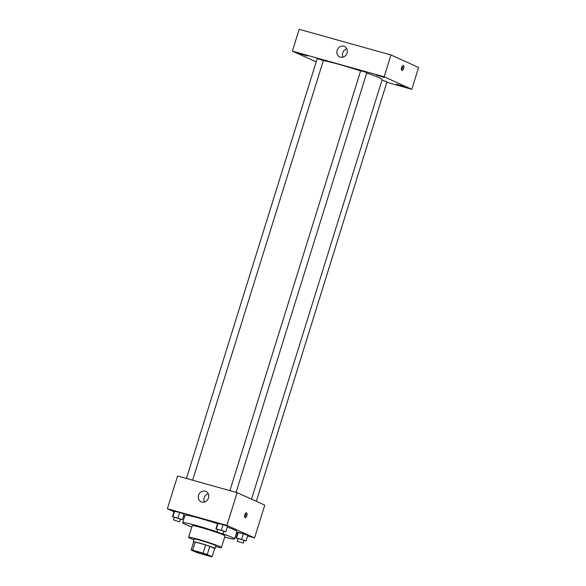 <?xml version="1.0" encoding="UTF-8"?>
<svg xmlns="http://www.w3.org/2000/svg" width="586" height="586" viewBox="0 0 586 586"><rect width="100%" height="100%" fill="white"/><g stroke="black" fill="none" stroke-linecap="round" stroke-linejoin="round"><path stroke-width="0.88" d="M209.063 555.433A8.592 0.513 17.3 0 1 209.825 555.902A8.592 0.513 17.3 0 1 201.467 553.843A8.592 0.513 17.3 0 1 193.417 550.796A8.592 0.513 17.3 0 1 199.929 552.298A8.592 0.513 17.3 0 1 209.063 555.433M203.1 553.118L192.655 550.195A11.09 0.667 17.3 0 0 191.139 549.998L195.988 552.188A11.09 0.667 17.3 0 0 200.148 553.58L210.586 556.502A11.09 0.667 17.3 0 0 212.11 556.7L207.261 554.51A11.09 0.667 17.3 0 0 203.1 553.118L205.649 544.929L195.211 542.006L192.655 550.195M212.11 556.7L214.659 548.511L209.81 546.32L207.261 554.51M191.139 549.998L193.688 541.808A11.09 0.667 17.3 0 1 195.211 542.006M205.649 544.929A11.09 0.667 17.3 0 1 209.81 546.32M214.63 548.613A11.456 0.689 -162.7 0 0 215.113 548.569A11.456 0.689 -162.7 0 0 204.375 544.504A11.456 0.689 -162.7 0 0 193.234 541.757A11.456 0.689 -162.7 0 0 193.607 542.072M193.234 541.757L194.083 539.025A11.456 0.689 17.3 0 1 202.763 541.025A11.456 0.689 17.3 0 1 214.945 545.207A11.456 0.689 17.3 0 1 215.963 545.837L215.113 548.569M215.736 546.57A17.184 1.033 -162.7 0 0 221.427 547.544A17.184 1.033 -162.7 0 0 205.327 541.449A17.184 1.033 -162.7 0 0 188.619 537.318A17.184 1.033 -162.7 0 0 193.856 539.757M221.427 547.544L225.046 535.941A17.184 1.033 -162.7 0 0 208.946 529.847A17.184 1.033 -162.7 0 0 192.23 525.723L188.619 537.318M224.665 537.15A27.205 1.633 -162.7 0 0 234.612 538.922A27.205 1.633 -162.7 0 0 223.149 533.919M217.062 531.832A27.205 1.633 -162.7 0 0 182.656 522.741A27.205 1.633 -162.7 0 0 191.856 526.924M182.656 522.741L185 515.233A27.205 1.633 17.3 0 1 217.516 523.701M227.361 527.085A27.205 1.633 17.3 0 1 234.539 529.912A27.205 1.633 17.3 0 1 236.949 531.414L234.612 538.922M180.451 519.335L182.466 519.548L184.165 514.09L179.638 512.479L174.137 511.285L172.438 516.742L174.306 517.409M247.629 535.956L254.566 537.897L226.907 525.4L167.384 508.751L173.998 511.739M183.55 516.054L184.597 516.53M236.51 532.842L237.601 533.15M244.098 540.607L246.105 540.819L247.812 535.362L243.285 533.751L237.784 532.557L236.085 538.021L237.953 538.688M223.911 531.487L225.918 531.7L227.617 526.243L223.098 524.631L217.596 523.437L215.897 528.902L217.765 529.568M167.384 508.751L177.587 476L237.11 492.65L264.769 505.139L254.566 537.897M237.11 492.65L226.907 525.4M208.484 497.997A5.728 5.142 114.3 0 1 201.166 501.828A5.728 5.142 114.3 0 1 198.837 494.489A5.728 5.142 114.3 0 1 205.876 491.383A5.728 5.142 114.3 0 1 208.484 497.997M246.581 512.882A2.505 1.099 -74.4 0 1 246.874 515.651A2.505 1.099 -74.4 0 1 245.168 517.687A2.505 1.099 -74.4 0 1 244.787 514.977A2.505 1.099 -74.4 0 1 246.516 512.86A2.505 1.099 -74.4 0 1 246.581 512.882M245.761 513.153A2.505 1.099 -74.4 0 1 244.67 517.042M204.441 502.055A5.728 5.142 114.3 0 1 208.22 493.698M366.704 73.023A31.505 1.89 17.3 0 1 379.384 77.85A31.505 1.89 17.3 0 1 382.182 79.586L251.504 499.147M323.296 60.71A31.505 1.89 17.3 0 1 360.602 70.957M236.092 492.365L366.807 72.693L363.789 71.551L360.661 70.774L229.895 490.628M382.021 80.106L386.994 81.813L256.331 501.33M186.436 478.476L317.209 58.622L323.355 60.541L192.64 480.212M386.841 82.311L411.819 89.299L384.16 76.803L292.385 51.136L316.191 61.889M404.362 86.574L396.539 84.252L404.362 86.574M384.174 77.455L376.351 75.133L384.174 77.455M307.284 55.948L299.461 53.626L307.284 55.948M411.819 89.299L418.616 67.463L390.957 54.967L299.19 29.3L292.385 51.136M390.957 54.967L384.16 76.803M403.41 65.654A2.505 1.099 -74.4 0 1 403.695 68.416A2.505 1.099 -74.4 0 1 401.989 70.452A2.505 1.099 -74.4 0 1 401.608 67.742A2.505 1.099 -74.4 0 1 403.336 65.625A2.505 1.099 -74.4 0 1 403.41 65.654M343.799 46.228A5.728 5.142 114.3 0 1 344.458 46.47A5.728 5.142 114.3 0 1 346.78 53.802A5.728 5.142 114.3 0 1 339.741 56.908A5.728 5.142 114.3 0 1 337.265 49.935A5.728 5.142 114.3 0 1 343.799 46.228M343.015 57.135A5.728 5.142 114.3 0 1 346.795 48.777M402.582 65.918A2.505 1.099 -74.4 0 1 401.498 69.807M225.918 531.7L215.897 528.902M216.981 532.073L217.831 529.341L223.698 531.084L223.127 533.985L216.981 532.073L223.127 533.985M227.617 526.243L223.098 524.631L221.398 530.088M223.098 524.631L218.087 523.232L216.388 528.689M218.087 523.232L217.596 523.437M182.466 519.548L172.438 516.742M173.529 519.921L174.379 517.189L180.239 518.925L179.675 521.833L173.529 519.921L179.675 521.833M184.165 514.09L179.638 512.479L177.939 517.936M179.638 512.479L174.628 511.073L172.929 516.537M174.628 511.073L174.137 511.285M246.105 540.819L236.085 538.021M237.176 541.193L238.026 538.461L243.886 540.197L243.322 543.105L237.176 541.193L243.322 543.105M247.812 535.362L243.285 533.751L241.586 539.208M243.285 533.751L238.275 532.352L236.576 537.809M238.275 532.352L237.784 532.557"/></g></svg>

